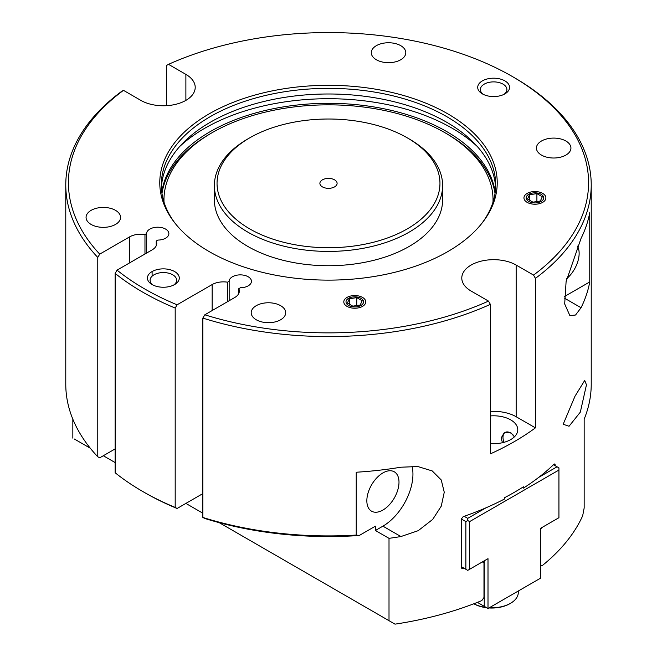 <?xml version="1.0" encoding="UTF-8"?>
<svg xmlns="http://www.w3.org/2000/svg" width="657" height="657" viewBox="0 0 657 657"><rect width="100%" height="100%" fill="white"/><g stroke="black" fill="none" stroke-linecap="round" stroke-linejoin="round"><path stroke-width="0.99" d="M528.729 194.308A8.755 5.059 180 0 1 543.38 196.574A8.755 5.059 180 0 1 532.655 202.767A8.755 5.059 180 0 1 528.729 194.308M532.934 202.159L527.514 199.03L529.501 194.759L536.9 193.618L542.321 196.739L540.333 201.017L532.934 202.159M536.9 201.543L536.9 193.618M529.501 200.18L529.501 194.759M360.964 305.464A8.755 5.059 180 0 1 346.313 303.206A8.755 5.059 180 0 1 357.038 297.005A8.755 5.059 180 0 1 360.964 305.464M356.751 297.621L362.171 300.75L360.192 305.02L352.793 306.162L347.372 303.041L349.352 298.763L356.751 297.621L356.751 305.554M349.352 304.183L349.352 298.763M504.026 442.325A10.668 6.159 60 0 1 502.983 437.299A10.668 6.159 60 0 1 513.799 435.698M115.139 448.912L99.724 457.814L97.77 456.779A262.726 151.685 180 0 1 65.774 384.238L65.774 184.888A262.726 151.685 0 0 0 97.77 257.429L99.724 254.128L129.585 236.89A15.924 9.19 180 0 1 144.967 234.508L146.593 233.572A11.144 6.439 180 0 1 157.795 227.207A11.144 6.439 180 0 1 168.882 233.637A11.144 6.439 180 0 1 157.852 240.076L156.226 241.012A15.924 9.19 180 0 1 156.768 243.386A15.924 9.19 180 0 1 152.104 249.89L117.045 270.134L115.139 273.394L115.139 472.744A262.726 151.685 180 0 0 142.725 491.485A262.726 151.685 180 0 0 175.189 507.418L175.189 308.067L177.094 304.799A260.073 150.149 180 0 1 117.045 270.134M97.77 456.779L97.77 257.429M356.225 535.069L356.225 472.235A262.726 151.685 0 0 0 400.91 467.209L417.868 466.552L432.207 470.921L441.249 479.971L444.255 492.233L441.249 506.177L432.7 519.408L418.213 530.675L400.91 536.547A262.726 151.685 180 0 1 389.01 538.338L375.41 530.495L375.41 526.158L359.231 535.504A700.075 404.195 -60 0 1 356.225 535.069A262.726 151.685 180 0 1 202.849 517.445L204.812 518.48A260.073 150.149 -0 0 0 359.231 535.504M202.849 493.612L177.094 508.485L175.189 507.418M142.725 491.485L144.597 492.569A260.073 150.149 -0 0 0 177.094 508.485M177.094 304.799L212.154 284.555A15.924 9.19 180 0 1 227.536 282.182L229.162 281.245A11.144 6.439 180 0 1 240.363 274.872A11.144 6.439 180 0 1 251.45 281.311A11.144 6.439 180 0 1 240.421 287.741L238.795 288.678A15.924 9.19 180 0 1 239.337 291.059A15.924 9.19 180 0 1 234.672 297.555L204.812 314.802L202.849 318.095L202.849 517.445M99.724 254.128A260.073 150.149 180 0 1 123.467 90.346L121.578 91.422A262.726 151.685 0 0 0 65.774 184.888M166.615 105.67L166.615 65.421L168.504 64.345A260.073 150.149 180 0 1 512.403 76.549A260.073 150.149 180 0 1 533.533 275.094L535.422 278.354A262.726 151.685 0 0 0 591.226 184.888A262.726 151.685 0 0 0 514.275 77.633L512.403 76.549M535.422 278.354L535.422 427.863A262.726 151.685 180 0 1 490.385 453.864L490.385 304.355L488.496 301.095A260.073 150.149 180 0 1 204.812 314.802M202.849 318.095A262.726 151.685 0 0 0 490.385 304.355M389.01 538.338L389.01 620.684L219.216 522.652M482.378 561.916L483.979 562.844L483.979 597.509L481.811 600.588A262.726 151.685 180 0 1 395.013 624.15L389.01 620.684M464.162 568.305A262.726 151.685 180 0 1 463.226 568.625L461.345 567.533L461.896 568.576L463.226 568.625M461.345 567.533L461.345 518.997L465.862 521.609L465.862 569.282L467.735 570.366L469.615 569.282L469.615 521.609L467.735 520.525L465.862 521.609M554.048 464.187L555.165 464.828L554.845 463.924L554.048 464.187A262.726 151.685 0 0 1 523.424 488.102L523.424 486.804A262.726 151.685 0 0 1 504.658 497.636L504.658 498.934A262.726 151.685 0 0 1 463.226 516.624L461.345 518.997M555.165 464.828L555.165 465.698M540.547 529.764L541.45 527.809M591.226 184.888L591.226 384.238A262.726 151.685 180 0 1 584.163 419.166L584.163 508.009L582.669 515.811A262.726 151.685 180 0 1 541.861 565.923L540.547 565.16M90.296 448.222L74.331 439.007M72.837 438.145L72.837 419.166M586.463 384.805L580.328 412.128L569.044 426.262L563.189 424.25L574.982 396.245L584.714 380.436L586.463 384.805M589.756 281.935A262.726 151.685 180 0 1 581.051 307.731L575.557 315.007L569.89 315.647L564.683 303.953L566.096 281.672L581.051 238.392A262.726 151.685 0 0 0 589.756 212.597L589.756 281.935L564.371 296.586M202.849 513.207L185.882 503.41M115.139 462.569L103.313 455.736M209.197 251.598A168.726 97.408 0 0 0 482.525 222.485A168.726 97.408 0 0 0 328.5 85.311A168.726 97.408 0 0 0 174.475 222.485A168.726 97.408 0 0 0 209.197 251.598M175.189 223.388A167.19 96.53 180 0 1 161.31 184.888A167.19 96.53 180 0 1 328.5 88.358A167.19 96.53 180 0 1 495.69 184.888A167.19 96.53 180 0 1 481.811 223.388M488.496 301.095L471.118 291.059A31.848 18.388 180 0 1 461.789 278.059A31.848 18.388 180 0 1 481.45 261.075A31.848 18.388 180 0 1 516.156 265.058L533.533 275.094M168.504 64.345L185.882 74.381A31.848 18.388 180 0 1 195.211 87.381A31.848 18.388 180 0 1 175.55 104.364A31.848 18.388 180 0 1 140.844 100.381L123.467 90.346M482.378 93.877A15.924 9.19 0 0 0 504.896 93.877A15.924 9.19 0 0 0 504.896 80.877A15.924 9.19 0 0 0 482.378 80.877A15.924 9.19 0 0 0 482.378 93.877L482.378 93.877M527.16 202.364A10.972 6.332 180 0 1 523.949 197.888A10.972 6.332 180 0 1 530.716 192.033A10.972 6.332 180 0 1 542.674 193.404A10.972 6.332 180 0 1 545.885 197.888A10.972 6.332 180 0 1 539.118 203.736A10.972 6.332 180 0 1 527.16 202.364M347.011 306.376A10.972 6.332 180 0 1 343.8 301.892A10.972 6.332 180 0 1 350.575 296.044A10.972 6.332 180 0 1 362.533 297.416A10.972 6.332 180 0 1 365.744 301.892A10.972 6.332 180 0 1 358.968 307.747A10.972 6.332 180 0 1 347.011 306.376M376.354 59.754A17.246 9.962 180 0 1 371.295 52.708A17.246 9.962 180 0 1 381.947 43.51A17.246 9.962 180 0 1 400.745 45.67A17.246 9.962 180 0 1 405.796 52.708A17.246 9.962 180 0 1 395.153 61.914A17.246 9.962 180 0 1 376.354 59.754M256.255 319.77A17.246 9.962 180 0 1 251.204 312.724A17.246 9.962 180 0 1 261.847 303.526A17.246 9.962 180 0 1 280.646 305.686A17.246 9.962 180 0 1 285.705 312.724A17.246 9.962 180 0 1 275.053 321.93A17.246 9.962 180 0 1 256.255 319.77M91.118 224.431A17.246 9.962 180 0 1 86.067 217.385A17.246 9.962 180 0 1 96.719 208.187A17.246 9.962 180 0 1 115.517 210.347A17.246 9.962 180 0 1 120.568 217.385A17.246 9.962 180 0 1 109.916 226.591A17.246 9.962 180 0 1 91.118 224.431M541.483 155.093A17.246 9.962 180 0 1 536.432 148.047A17.246 9.962 180 0 1 547.084 138.849A17.246 9.962 180 0 1 565.882 141.009A17.246 9.962 180 0 1 570.933 148.047A17.246 9.962 180 0 1 560.281 157.253A17.246 9.962 180 0 1 541.483 155.093M152.104 284.555A15.924 9.19 0 0 0 174.622 284.555A15.924 9.19 0 0 0 174.622 271.555A15.924 9.19 0 0 0 152.104 271.555A15.924 9.19 0 0 0 152.104 284.555L152.104 284.555M161.384 187.705A167.19 96.53 180 0 1 266.783 100.808A167.19 96.53 180 0 1 446.719 122.268A167.19 96.53 180 0 1 495.616 187.705M483.396 94.419A13.271 7.662 180 0 1 480.366 89.549A13.271 7.662 180 0 1 488.553 82.47A13.271 7.662 180 0 1 503.016 84.129A13.271 7.662 180 0 1 506.9 89.549A13.271 7.662 180 0 1 503.87 94.419M153.13 285.097A13.271 7.662 180 0 1 150.1 280.227A13.271 7.662 180 0 1 158.288 273.148A13.271 7.662 180 0 1 172.75 274.807A13.271 7.662 180 0 1 176.634 280.227A13.271 7.662 180 0 1 173.604 285.097M115.139 273.394A262.726 151.685 0 0 0 175.189 308.067M577.47 246.129A22.732 13.124 -60 0 1 579.137 253.397A22.732 13.124 -60 0 1 566.72 278.642M398.996 482.213A22.732 13.124 -60 0 1 389.067 505.085A22.732 13.124 -60 0 1 371.55 511.179A22.732 13.124 -60 0 1 366.844 500.774A22.732 13.124 -60 0 1 376.765 477.894A22.732 13.124 -60 0 1 394.282 471.8A22.732 13.124 -60 0 1 398.996 482.213M375.41 530.495L382.916 526.158A42.459 24.514 120 0 0 412.046 466.256M502.482 442.711L501.086 438.145L504.321 432.569L510.711 432.585L514.423 436.831M156.226 245.767L156.226 241.012M144.967 254.013L144.967 234.508M146.593 253.076L146.593 233.572M238.795 293.441L238.795 288.678M227.536 301.678L227.536 282.182M229.162 300.742L229.162 281.245M523.424 488.102L522.348 487.486M490.385 415.922A24.153 13.945 180 0 1 510.711 419.88A24.153 13.945 180 0 1 517.782 429.735A24.153 13.945 180 0 1 490.385 443.549M490.385 411.446A31.848 18.388 180 0 1 516.156 416.735L535.422 427.863M179.772 146.429A175.148 101.121 180 0 1 452.353 128.329A175.148 101.121 180 0 1 477.228 146.429M161.811 192.361A167.19 96.53 180 0 1 270.553 109.292A167.19 96.53 180 0 1 446.719 131.581A167.19 96.53 180 0 1 495.189 192.361M164.012 202.175A164.537 94.994 180 0 1 164.85 189.996A164.537 94.994 180 0 1 212.154 132.665L210.281 133.749A167.19 96.53 0 0 0 162.213 192.008A167.19 96.53 0 0 0 161.967 193.445M495.033 193.445A167.19 96.53 0 0 0 446.719 133.749L444.846 132.665A164.537 94.994 180 0 1 492.988 202.175M249.685 137.863L247.812 138.947A114.113 65.881 0 0 0 215.003 178.712A114.113 65.881 0 0 0 214.387 185.537A114.113 65.881 0 0 0 328.5 251.417A114.113 65.881 0 0 0 442.613 185.537A114.113 65.881 0 0 0 409.188 138.947L407.315 137.863A111.46 64.353 180 0 1 365.76 244.018A111.46 64.353 180 0 1 217.639 176.708A111.46 64.353 180 0 1 249.685 137.863A111.46 64.353 180 0 1 407.315 137.863M442.613 185.537L442.613 199.835A114.113 65.881 180 0 1 328.5 265.724A114.113 65.881 180 0 1 214.387 199.835L214.387 185.537M337.057 183.886A8.607 4.969 180 0 1 328.057 188.329A8.607 4.969 180 0 1 319.893 183.369A8.607 4.969 180 0 1 319.943 182.851A8.607 4.969 180 0 1 328.943 178.408A8.607 4.969 180 0 1 337.107 183.369A8.607 4.969 180 0 1 337.057 183.886M212.154 132.665A164.537 94.994 180 0 1 444.846 132.665M469.615 521.609L558.935 470.042L558.935 517.708L540.547 528.327L540.547 578.168L488.003 608.497L484.25 606.329L484.25 560.832L488.003 558.664L469.615 569.282M488.003 608.497L488.003 558.664M465.862 569.282L461.345 566.671M558.935 470.042L558.935 467.874L557.062 466.79L538.74 477.368M486.065 507.779L467.735 518.357L467.735 520.525M467.735 518.357L464.162 516.295M553.49 464.729L557.062 466.79M484.25 606.329L477.401 602.379M518.299 591.013L518.299 592.466A26.535 15.325 180 0 1 510.522 603.298A26.535 15.325 180 0 1 489.35 607.725M486.18 607.446A26.535 15.325 180 0 1 473.837 603.767A25.475 14.709 180 0 0 486.706 607.75M510.522 603.298L509.775 603.734A25.475 14.709 180 0 1 488.956 607.955M129.585 262.89L129.585 236.89M152.104 276.17L152.104 271.555M212.154 310.564L212.154 284.555M185.882 74.381L185.882 100.381M564.355 298.089L581.051 307.731M382.916 526.158L400.91 536.547M516.156 265.058L516.156 416.735"/></g></svg>
